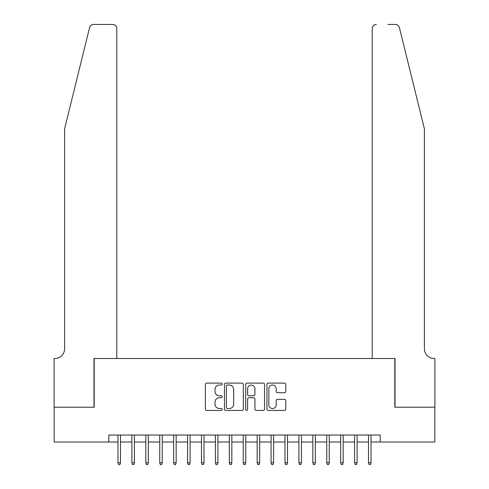 <?xml version="1.0" encoding="UTF-8"?>
<svg xmlns="http://www.w3.org/2000/svg" width="489" height="489" viewBox="0 0 489 489"><rect width="100%" height="100%" fill="white"/><g stroke="black" fill="none" stroke-linecap="round" stroke-linejoin="round"><path stroke-width="0.73" d="M222.232 384.061A0.954 0.954 0 0 0 221.272 383.107L206.761 383.107A1.369 1.369 0 0 0 205.392 384.47L205.392 409.061A1.369 1.369 0 0 0 206.761 410.43L221.272 410.43A0.954 0.954 0 0 0 222.232 409.47A0.954 0.954 0 0 0 221.272 408.517L219.396 408.517A4.37 4.37 0 0 1 215.026 404.146L215.026 402.092A4.37 4.37 0 0 1 219.396 397.722L221.272 397.722A0.954 0.954 0 0 0 222.232 396.768A0.954 0.954 0 0 0 221.272 395.809L219.396 395.809A4.37 4.37 0 0 1 215.026 391.438L215.026 389.391A4.37 4.37 0 0 1 219.396 385.02L221.272 385.02A0.954 0.954 0 0 0 222.232 384.061M284.427 392.734A1.369 1.369 0 0 0 285.79 391.371L285.79 384.47A1.369 1.369 0 0 0 284.427 383.107L268.308 383.107A1.369 1.369 0 0 0 266.939 384.47L266.939 409.061A1.369 1.369 0 0 0 268.308 410.43L284.427 410.43A1.369 1.369 0 0 0 285.79 409.061L285.79 400.729A1.369 1.369 0 0 0 284.427 399.36L277.526 399.36A1.369 1.369 0 0 0 276.163 400.729L276.163 404.861A3.655 3.655 0 0 1 272.507 408.517A3.655 3.655 0 0 1 268.852 404.861L268.852 388.676A3.655 3.655 0 0 1 272.507 385.02A3.655 3.655 0 0 1 276.163 388.676L276.163 391.371A1.369 1.369 0 0 0 277.526 392.734L284.427 392.734M108.796 442.001L54.163 442.001L54.163 407.209L94.181 407.209L94.181 358.492L394.819 358.492L394.819 407.209L434.837 407.209L434.837 442.001L380.204 442.001L380.204 435.045L108.796 435.045L108.796 442.001L117.983 442.001M243.302 384.47A1.369 1.369 0 0 0 241.939 383.107L225.82 383.107A1.369 1.369 0 0 0 224.451 384.47L224.451 409.061A1.369 1.369 0 0 0 225.82 410.43L241.939 410.43A1.369 1.369 0 0 0 243.302 409.061L243.302 384.47M247.061 383.107L263.18 383.107A1.369 1.369 0 0 1 264.549 384.47L264.549 409.061A1.369 1.369 0 0 1 263.18 410.43L256.285 410.43A1.369 1.369 0 0 1 254.916 409.061L254.916 399.091A1.369 1.369 0 0 0 253.553 397.722L248.974 397.722A1.369 1.369 0 0 0 247.605 399.091L247.605 409.47A0.954 0.954 0 0 1 246.652 410.43A0.954 0.954 0 0 1 245.698 409.47L245.698 384.47A1.369 1.369 0 0 1 247.061 383.107M120.49 442.001L131.902 442.001M134.408 442.001L145.82 442.001M148.326 442.001L159.738 442.001M162.244 442.001L173.656 442.001M176.162 442.001L187.574 442.001M190.08 442.001L201.492 442.001M203.999 442.001L215.411 442.001M217.917 442.001L229.329 442.001M231.835 442.001L243.247 442.001M245.753 442.001L257.165 442.001M259.671 442.001L271.083 442.001M273.589 442.001L285.001 442.001M287.508 442.001L298.92 442.001M301.426 442.001L312.838 442.001M315.344 442.001L326.756 442.001M329.262 442.001L340.674 442.001M343.18 442.001L354.592 442.001M357.098 442.001L368.51 442.001M371.017 442.001L380.204 442.001M227.318 385.02A0.954 0.954 0 0 0 226.364 385.974L226.364 407.563A0.954 0.954 0 0 0 227.318 408.517L229.298 408.517A4.37 4.37 0 0 0 233.675 404.146L233.675 389.391A4.37 4.37 0 0 0 229.298 385.02L227.318 385.02M254.916 388.743A3.655 3.655 0 0 0 251.26 385.087A3.655 3.655 0 0 0 247.605 388.743L247.605 394.446A1.369 1.369 0 0 0 248.974 395.809L253.553 395.809A1.369 1.369 0 0 0 254.916 394.446L254.916 388.743M117.983 462.741L118.54 464.55L119.927 464.55L120.49 462.741L117.983 462.741L117.983 435.045M120.49 462.741L120.49 435.045M89.573 27.628C90.63 25.336 90.63 25.336 89.573 27.628C90.63 25.336 90.63 25.336 89.573 27.628L64.603 128.839L64.603 348.749A9.743 9.743 0 0 1 54.86 358.492L54.096 358.492L54.096 407.209L93.974 407.209L93.974 358.492L116.798 358.492L116.798 28.625A4.175 4.175 0 0 0 112.623 24.45L93.625 24.45A4.175 4.175 0 0 0 89.573 27.628M101.07 24.45L112.623 24.45C115.141 24.713 116.535 26.106 116.798 28.625L116.798 358.492M64.603 348.749A9.743 9.743 0 0 1 54.86 358.492M416.738 97.806L399.427 27.628C398.37 25.336 398.37 25.336 399.427 27.628C398.37 25.336 398.37 25.336 399.427 27.628L424.397 128.839L424.397 348.749A9.743 9.743 0 0 0 434.14 358.492L434.904 358.492L434.904 407.209L395.026 407.209L395.026 358.492L372.202 358.492L372.202 28.625L372.202 358.492M387.93 24.45L395.375 24.45A4.175 4.175 0 0 1 399.427 27.628M376.377 24.45A4.175 4.175 0 0 0 372.202 28.625C372.465 26.106 373.859 24.713 376.377 24.45M424.397 348.749A9.743 9.743 0 0 0 434.14 358.492M131.902 462.741L132.458 464.55L133.852 464.55L134.408 462.741L131.902 462.741L131.902 435.045M134.408 462.741L134.408 435.045M145.82 462.741L146.376 464.55L147.77 464.55L148.326 462.741L145.82 462.741L145.82 435.045M148.326 462.741L148.326 435.045M159.738 462.741L160.294 464.55L161.688 464.55L162.244 462.741L159.738 462.741L159.738 435.045M162.244 462.741L162.244 435.045M173.656 462.741L174.212 464.55L175.606 464.55L176.162 462.741L173.656 462.741L173.656 435.045M176.162 462.741L176.162 435.045M187.574 462.741L188.131 464.55L189.524 464.55L190.08 462.741L187.574 462.741L187.574 435.045M190.08 462.741L190.08 435.045M201.492 462.741L202.049 464.55L203.442 464.55L203.999 462.741L201.492 462.741L201.492 435.045M203.999 462.741L203.999 435.045M215.411 462.741L215.967 464.55L217.361 464.55L217.917 462.741L215.411 462.741L215.411 435.045M217.917 462.741L217.917 435.045M229.329 462.741L229.885 464.55L231.279 464.55L231.835 462.741L229.329 462.741L229.329 435.045M231.835 462.741L231.835 435.045M243.247 462.741L243.803 464.55L245.197 464.55L245.753 462.741L243.247 462.741L243.247 435.045M245.753 462.741L245.753 435.045M257.165 462.741L257.721 464.55L259.115 464.55L259.671 462.741L257.165 462.741L257.165 435.045M259.671 462.741L259.671 435.045M271.083 462.741L271.639 464.55L273.033 464.55L273.589 462.741L271.083 462.741L271.083 435.045M273.589 462.741L273.589 435.045M285.001 462.741L285.558 464.55L286.951 464.55L287.508 462.741L285.001 462.741L285.001 435.045M287.508 462.741L287.508 435.045M298.92 462.741L299.476 464.55L300.869 464.55L301.426 462.741L298.92 462.741L298.92 435.045M301.426 462.741L301.426 435.045M312.838 462.741L313.394 464.55L314.788 464.55L315.344 462.741L312.838 462.741L312.838 435.045M315.344 462.741L315.344 435.045M326.756 462.741L327.312 464.55L328.706 464.55L329.262 462.741L326.756 462.741L326.756 435.045M329.262 462.741L329.262 435.045M340.674 462.741L341.23 464.55L342.624 464.55L343.18 462.741L340.674 462.741L340.674 435.045M343.18 462.741L343.18 435.045M354.592 462.741L355.148 464.55L356.542 464.55L357.098 462.741L354.592 462.741L354.592 435.045M357.098 462.741L357.098 435.045M368.51 462.741L369.073 464.55L370.46 464.55L371.017 462.741L368.51 462.741L368.51 435.045M371.017 462.741L371.017 435.045"/></g></svg>
